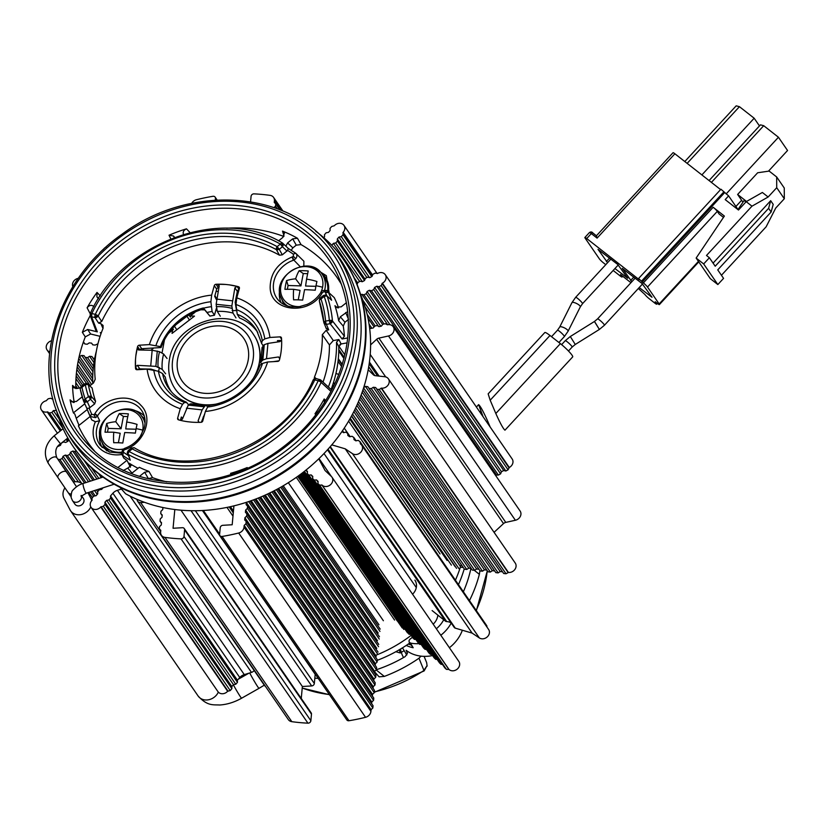 <?xml version="1.0" encoding="UTF-8"?>
<svg xmlns="http://www.w3.org/2000/svg" width="829" height="829" viewBox="0 0 829 829"><rect width="100%" height="100%" fill="white"/><g stroke="black" fill="none" stroke-linecap="round" stroke-linejoin="round"><path stroke-width="1.24" d="M414.883 580.134A12.352 10.508 145.5 0 1 412.573 594.227M479.95 570.663L479.359 574.331A137.013 116.568 -34.5 0 1 469.463 600.6M463.37 591.761A126.619 107.729 -34.5 0 0 470.934 568.352M259.632 497.493L376.625 667.418L376.407 669.718A126.619 107.729 -34.5 0 0 405.163 656.599L407.381 653.459L406.158 650.309A35.937 30.569 -34.5 0 0 421.028 656.143L418.977 658.226A137.013 116.568 -34.5 0 1 384.324 676.412L379.071 676.827L374.128 671.231M418.977 658.226L424.127 670.93L374.304 692.308M314.823 678.195A141.821 120.661 -34.5 0 0 318.222 678.381M409.184 642.154L413.184 647.75L410.531 643.097L409.111 642.009L409.049 640.465L410.075 639.086A129.438 110.133 -34.5 0 0 412.469 637.314M443.702 619.76A25.73 21.886 145.5 0 1 436.334 628.745M410.531 643.097A34.984 29.761 -34.5 0 0 418.997 643.656M440.81 635.252A34.984 29.761 -34.5 0 0 451.225 623.056A9.793 8.331 -34.5 0 0 446.707 621.584A2.56 2.176 145.5 0 1 445.442 621.139L432.116 610.569M433.184 624.175A14.052 11.958 -34.5 0 0 437.484 617.17A14.052 11.958 -34.5 0 0 437.857 615.118M406.158 650.309L407.412 653.231M421.028 656.143A35.937 30.569 -34.5 0 0 432.572 655.563M449.391 647.708A35.937 30.569 -34.5 0 0 462.364 630.237M424.096 656.361L426.666 662.682L427.059 665.614L423.837 670.537A130.951 111.407 -34.5 0 1 374.345 691.914M424.127 670.93L427.059 665.614M399.288 649.677L400.241 652.972L404.169 650.672M403.516 657.563A41.087 34.953 -34.5 0 1 401.402 652.713L400.448 649.418L401.599 648.288M402.77 648.309L401.816 648.247M411.143 635.387A127.739 108.682 145.5 0 1 374.594 655.76M461.173 564.487A127.739 108.682 145.5 0 1 455.411 580.196M464.219 568.912A127.739 108.682 145.5 0 1 458.458 584.621M409.713 643.076A127.739 108.682 145.5 0 1 377.288 660.319M560.383 343.641L549.99 335.486L490.188 400.21L495.825 413.495L560.383 343.641A11.917 1.606 42.7 0 1 569.202 351.776A11.917 1.606 42.7 0 1 572.684 356.895L504.965 430.178C503.286 428.883 500.239 423.329 495.825 413.495M490.188 400.21L488.157 393.848L544.788 332.553A11.917 1.606 42.7 0 1 549.99 335.486M483.1 416.769L478.613 404.635C480.302 405.93 483.348 411.485 487.753 421.319L490.208 427.09M64.921 487.866A11.917 10.145 -34.5 0 0 64.009 498.333L70.071 509.908A11.917 10.145 -34.5 0 0 70.61 510.799A11.917 10.145 -34.5 0 0 81.035 514.56A11.917 10.145 -34.5 0 0 90.807 506.923M91.656 500.716A11.917 10.145 -34.5 0 0 90.786 498.167L87.905 492.685M82.34 483.753A11.917 10.145 -34.5 0 0 73.315 482.032M81.553 495.783L83.366 498.405A5.109 4.352 145.5 0 1 83.947 499.763A5.109 4.352 145.5 0 1 80.879 505.327A5.109 4.352 145.5 0 1 74.952 504.198L72.465 500.592A5.109 4.352 -34.5 0 0 78.392 501.711A5.109 4.352 -34.5 0 0 81.46 496.146A5.109 4.352 -34.5 0 0 81.408 495.929M71.004 496.571A5.109 4.352 145.5 0 1 70.486 495.97L67.999 492.353A5.109 4.352 -34.5 0 0 71.159 494.053M188.971 315.03L189.841 316.315M186.898 316.263L189.509 320.046M172.66 328.191L173.344 329.393M236.224 310.626L232.141 310.523M216.763 310.16L215.872 310.139M204.68 309.87L200.877 309.787M164.443 339.921L162.069 352.771M159.365 367.465L158.65 371.309M253.798 334.957A47.688 40.569 145.5 0 1 253.892 335.092A47.688 40.569 145.5 0 1 257.684 369.796M256.876 371.941A47.688 40.569 145.5 0 1 255.529 374.967M211.986 404.946A47.688 40.569 145.5 0 1 206.68 405.112A47.688 40.569 145.5 0 1 175.333 389.184A47.688 40.569 145.5 0 1 175.24 389.039M194.504 316.108L172.08 333.382L194.504 316.108L190.297 316.015M203.074 417.515L203.706 417.536M172.639 330.046L172.038 333.31M305.994 470.064L307.455 471.432L307.29 473.597L308.885 475.1L311.186 474.924L312.782 476.426L312.616 478.592L314.212 480.084L316.502 479.918L318.098 481.411L317.932 483.576L319.528 485.069L322.087 485.152A6.383 5.43 -34.5 0 0 330.253 484.903A6.383 5.43 -34.5 0 0 331.963 477.152A6.383 5.43 -34.5 0 0 331.31 476.395L325.041 470.52L318.761 458.81M416.293 587.574L323.994 453.536M361.734 445.173L488.613 629.46A6.383 5.43 145.5 0 1 487.245 636.91A6.383 5.43 145.5 0 1 479.359 637.947L472.115 633.107L345.237 448.831L352.48 453.66A6.383 5.43 -34.5 0 0 360.366 452.624A6.383 5.43 -34.5 0 0 361.734 445.173A6.383 5.43 -34.5 0 0 360.47 443.929L359.993 441.608L358.149 440.375L355.859 440.852L354.014 439.619L353.848 437.505L352.004 436.272L349.714 436.748L347.869 435.515L347.714 433.401L345.869 432.168L343.569 432.645L341.931 431.546M472.115 633.107L455.287 628.154A2.56 2.176 145.5 0 1 454.219 627.398L329.983 446.955M331.766 444.862L345.237 448.831M333.154 383.589L335.113 383.091M363.682 387.62L365.454 386.407L367.807 386.666L368.957 388.366L371.309 388.625L373.299 387.267L375.661 387.526L376.812 389.226L379.164 389.475L381.547 388.169A6.383 5.43 -34.5 0 0 387.972 385.216A6.383 5.43 -34.5 0 0 388.386 378.822A6.383 5.43 -34.5 0 0 384.708 376.729L375.392 375.703A4.259 3.627 145.5 0 1 373.34 374.77L368.18 369.755M338.792 374.407A17.886 15.212 145.5 0 1 335.963 373.371M339.849 344.532A17.886 15.212 145.5 0 1 341.279 343.931M370.594 344.895L376.635 339.31A4.259 3.627 145.5 0 1 378.894 338.118L388.5 335.973A6.383 5.43 -34.5 0 0 393.236 326.761A6.383 5.43 -34.5 0 0 387.454 324.781L385.278 323.735L382.853 324.284L381.371 326.129L378.946 326.678L377.185 325.538L374.749 326.087L373.278 327.942L370.843 328.481L369.558 327.652M393.236 326.761L520.115 511.037A6.383 5.43 145.5 0 1 515.379 520.26L505.773 522.394A4.259 3.627 -34.5 0 0 503.514 523.586L494.074 532.322M371.889 328.243L369.071 324.149M367.972 318.087L374.066 326.947M360.729 294.958L361.879 294.336L364.014 294.834L366.252 293.611L367.102 291.497L369.351 290.285L371.485 290.782L373.724 289.57L374.573 287.456L376.822 286.233L378.957 286.73L381.195 285.518L382.418 283.197A6.383 5.43 -34.5 0 0 385.278 274.689A6.383 5.43 -34.5 0 0 377.62 273.415L375.102 273.124L372.863 274.337L372.014 276.451L369.775 277.674L367.63 277.176L365.392 278.389L364.542 280.503L362.304 281.715L360.169 281.228L357.921 282.44L357.092 284.502M331.755 245.249L333.424 243.363L335.724 242.97L337.393 241.073L337.32 238.939L338.999 237.042L341.289 236.659L342.968 234.762L343.175 232.307A6.383 5.43 -34.5 0 0 343.994 225.415A6.383 5.43 -34.5 0 0 334.294 225.757L331.724 226.472L330.046 228.358L330.118 230.493L328.45 232.389L326.149 232.783L324.481 234.68L324.543 236.814L323.787 237.674M274.005 207.571L275.518 206.172L275.736 203.872L274.264 202.442L274.42 200.701A6.383 5.43 -34.5 0 0 273.611 197.447A6.383 5.43 -34.5 0 0 270.099 195.364A191.603 163.023 -34.5 0 0 253.995 193.862A2.56 2.176 145.5 0 0 251.073 196.297L250.576 201.706M215.291 200.1L215.447 198.421A2.56 2.176 -34.5 0 0 212.96 196.297A191.603 163.023 -34.5 0 0 196.39 199.737A6.383 5.43 -34.5 0 0 191.727 203.333M106.153 246.98A6.383 5.43 -34.5 0 0 103.179 249.705M78.309 278.306A6.383 5.43 -34.5 0 0 72.828 286.637M97.936 343.828L95.097 345.092L92.744 344.833L91.594 343.133L89.242 342.874L87.252 344.232L84.89 343.973L83.304 342.232M51.46 340.792A6.383 5.43 -34.5 0 0 47.046 349.931A6.383 5.43 -34.5 0 0 49.792 351.848M79.138 356.708L81.729 355.423L84.081 355.672L85.232 357.372L87.584 357.631L89.584 356.273L91.936 356.532L93.086 358.232L94.713 358.408M77.543 388.376L75.771 385.806M79.47 388.024L75.802 382.697M81.252 386.355L75.967 378.687M82.641 385.247L76.164 375.838M84.05 384.128L76.423 373.05M86.371 383.247L76.848 369.413M90.164 385.62L77.211 366.812M91.573 384.501L77.625 364.242M92.703 381.91L78.237 360.895M92.682 378.729L78.745 358.491M92.744 375.661L79.739 356.771M92.952 371.724L81.729 355.423M93.19 368.926L85.232 357.372M93.49 366.2L87.584 357.631M93.978 362.656L89.584 356.273M94.392 360.128L93.086 358.232M52.994 399.257L50.59 398.272L48.155 398.811L46.196 400.77A6.383 5.43 -34.5 0 0 41.45 409.992A6.383 5.43 -34.5 0 0 47.222 411.972L49.491 412.987L51.926 412.448L53.408 410.593L56.413 410.428M68.672 439.453L67.947 441.256L65.709 442.468L63.574 441.971L61.336 443.183L60.486 445.297L57.947 446.448M57.802 459.142L59.947 459.629L62.196 458.416L63.045 456.302L65.284 455.08L67.418 455.577L69.667 454.365L70.517 452.251L72.755 451.038L74.89 451.525L76.216 450.81M103.034 487.804L101.635 489.39L99.335 489.784L97.667 491.68L97.729 493.815L96.06 495.711L93.76 496.094L92.092 497.991L91.884 500.447A6.383 5.43 -34.5 0 0 91.055 507.338A6.383 5.43 -34.5 0 0 100.755 506.996L103.335 506.281L105.003 504.395L104.941 502.26L106.609 500.364L108.91 499.97L110.578 498.074L110.516 495.939L112.899 493.234A8.518 7.243 145.5 0 1 117.407 490.322L121.48 489.079M137.065 499.369A4.259 3.627 -34.5 0 0 137.614 501.193A4.259 3.627 -34.5 0 0 140.692 502.612A30.652 26.082 -34.5 0 0 144.339 502.25M162.919 507.535L162.722 509.628L160.961 511.255L160.743 513.555L162.225 514.996L162.007 517.286L160.246 518.913L160.038 521.213L161.51 522.653L161.292 524.954L159.531 526.581L159.323 528.881L160.795 530.311L160.639 532.042A6.383 5.43 -34.5 0 0 161.448 535.306A6.383 5.43 -34.5 0 0 164.961 537.389A191.603 163.023 -34.5 0 0 181.064 538.881A2.56 2.176 -34.5 0 0 183.986 536.446L184.598 529.866A2.56 2.176 -34.5 0 0 182.38 527.71L173.064 528.26L174.815 509.534M315.196 673.998A4.259 3.627 145.5 0 1 315.186 674.309L314.326 683.5A2.56 2.176 145.5 0 1 311.683 685.946L302.367 686.495L301.259 698.474M302.367 686.495L180.981 510.187M229.198 506.954L233.281 512.892M226.98 507.41L232.98 516.125M233.933 505.866L232.182 524.757L222.866 525.306A2.56 2.176 -34.5 0 0 220.224 527.752L219.612 534.332A2.56 2.176 -34.5 0 0 222.089 536.456A191.603 163.023 -34.5 0 0 238.669 533.016A6.383 5.43 -34.5 0 0 244.037 527.099L244.203 525.368L245.964 523.741L246.182 521.441L244.7 520.001L244.918 517.711L246.679 516.073L246.887 513.783L245.415 512.343L245.633 510.042L247.394 508.415L247.602 506.115L246.13 504.685L246.389 502.333M385.278 274.689L512.156 458.965A6.383 5.43 145.5 0 1 509.296 467.483L508.073 469.805L505.835 471.017L503.7 470.52L501.452 471.732L500.602 473.846L498.364 475.069L495.338 475.048M388.386 378.822L515.265 563.109A6.383 5.43 145.5 0 1 514.85 569.492A6.383 5.43 145.5 0 1 508.426 572.456L506.042 573.761L503.69 573.502L376.812 389.226M502.519 571.803L500.188 571.554L498.188 572.901L495.835 572.642L368.957 388.366M494.664 570.943L492.333 570.694L490.343 572.051L487.991 571.792L362.874 390.076M486.82 570.093L484.478 569.834L482.488 571.191L480.136 570.932L360.366 396.977M478.965 569.233L476.634 568.974L474.644 570.331L472.281 570.072L357.641 403.557M471.11 568.373L468.779 568.124L466.789 569.471L464.437 569.212L354.708 409.847M463.266 567.513L460.934 567.264M359.993 441.608L486.872 625.885L486.965 627.066M331.963 477.152L458.841 661.438A6.383 5.43 145.5 0 1 457.131 669.19A6.383 5.43 145.5 0 1 448.976 669.438L446.406 669.355L444.81 667.853L317.932 483.576M442.344 664.278L441.09 664.371L439.494 662.868L312.616 478.592M437.028 659.283L435.774 659.376L434.178 657.884L307.29 473.597M431.702 654.299L430.448 654.392L428.852 652.9L304.046 471.618M426.386 649.314L425.132 649.408L423.536 647.915L302.813 472.571M421.07 644.33L419.816 644.423L418.22 642.921L301.58 473.514M415.754 639.335L414.49 639.428L412.894 637.936L300.336 474.447M376.076 656.019L375.92 657.698M264.254 495.514L377.34 659.749L377.122 662.05L375.361 663.677L375.205 665.355M258.223 498.063L376.407 669.718L374.646 671.345L374.49 673.013M254.917 499.348L375.91 675.075L375.692 677.376L373.931 679.003L373.775 680.682M250.13 501.089L375.195 682.744L374.988 685.034L373.216 686.661L373.06 688.339M247.602 506.115L374.48 690.402L374.273 692.702L372.511 694.329L372.356 695.997M246.887 513.783L373.775 698.059L373.558 700.36L371.796 701.987L371.641 703.666M246.182 521.441L373.06 705.728L372.843 708.018L371.081 709.655L370.915 711.386A6.383 5.43 145.5 0 1 365.548 717.303A191.603 163.023 145.5 0 1 348.978 720.733A2.56 2.176 145.5 0 1 346.812 719.914L219.934 535.638M184.266 528.56L311.155 712.836A2.56 2.176 145.5 0 1 311.476 714.142L310.865 720.722A2.56 2.176 145.5 0 1 307.942 723.168A191.603 163.023 145.5 0 1 291.839 721.676A6.383 5.43 145.5 0 1 288.326 719.593L161.448 535.306M265.467 686.391A4.259 3.627 145.5 0 1 264.492 685.479L137.614 501.193M254.14 670.433A4.259 3.627 145.5 0 1 251.488 672.412L244.286 674.609A8.518 7.243 -34.5 0 0 239.778 677.521L237.395 680.226L237.457 682.36L235.788 684.257L233.488 684.64L231.819 686.536L231.892 688.671L230.213 690.567L227.643 691.272A6.383 5.43 145.5 0 1 217.944 691.624L91.055 507.338M57.812 459.131L73.543 481.981M75.18 481.753L59.947 459.629M78.403 481.96L62.196 458.416M81.594 483.234L63.045 456.302M65.284 455.08L84.527 483.038M90.579 491.825L93.625 496.25M95.159 495.856L92.05 491.348M85.998 482.561L67.418 455.577M97.221 494.395L94.568 490.54M88.516 481.753L69.667 454.365M97.667 491.68L96.454 489.929M90.413 481.141L70.517 452.251M72.755 451.038L92.931 480.323M98.972 489.11L99.428 489.763M101.034 489.493L100.444 488.644M94.392 479.856L74.89 451.525M96.91 479.038L83.926 460.178M98.806 478.437L91.397 467.67M98.796 473.95L101.325 477.618M47.74 411.858L60.672 430.645M66.486 439.08L67.957 441.235M68.32 440.334L67.118 438.582M61.305 430.147L49.491 412.987M62.994 428.52L51.926 412.448M59.056 418.811L53.408 410.593M55.833 410.054L56.631 411.215M356.118 440.8L353.848 437.505M349.973 436.696L347.714 433.401M343.838 432.593L342.522 430.686M448.696 669.179L321.818 484.903M251.177 500.716L373.931 679.003M374.988 685.034L248.669 501.586M246.337 502.384L373.216 686.661M374.273 692.702L247.394 508.415M245.633 510.042L372.511 694.329M373.558 700.36L246.679 516.073M244.918 517.711L371.796 701.987M372.843 708.018L245.964 523.741M244.203 525.368L371.081 709.655M375.692 677.376L253.487 499.877M255.954 498.954L374.646 671.345M260.648 497.068L375.361 663.677M377.122 662.05L262.876 496.115M265.259 495.068L375.62 655.366M377.837 654.392L267.446 494.063M378.045 652.091L268.803 493.421M269.788 492.954L376.791 648.361M378.552 646.724L271.943 491.898M378.76 644.434L273.28 491.224M274.244 490.727L377.496 640.693M379.257 639.066L276.368 489.618M379.475 636.765L277.674 488.913M278.627 488.395L378.211 633.035M379.972 631.408L280.71 487.234M380.19 629.107L282.005 486.499M402.262 627.967L297.829 476.281M403.858 629.46L298.202 476.012M407.578 632.952L299.082 475.369M409.174 634.444L299.456 475.09M414.49 639.428L300.709 474.167M419.816 644.423L301.953 473.235M425.132 649.408L303.186 472.281M430.448 654.392L304.409 471.328M307.404 472.178L305.963 470.084M435.774 659.376L308.885 475.1M312.72 477.162L311.186 474.924M441.09 664.371L314.212 480.084M318.046 482.146L316.502 479.918M446.406 669.355L319.528 485.069M162.163 515.617L160.743 513.555M161.448 523.275L160.038 521.213M160.743 530.943L159.323 528.881M101.034 506.674L227.913 690.961M230.213 690.567L103.335 506.281M231.892 688.671L105.003 504.395M231.819 686.536L104.941 502.26M106.609 500.364L233.488 684.64M235.788 684.257L108.91 499.97M237.457 682.36L110.578 498.074M237.395 680.226L110.516 495.939M92.765 344.833L91.594 343.133M84.91 343.973L83.739 342.273M277.3 208.753L275.518 206.172M279.746 209.696L275.736 203.872M357.195 284.243L356.688 283.508A164.349 139.832 145.5 0 1 344.854 408.521A164.349 139.832 145.5 0 1 73.781 447.422L73.273 446.676A164.349 139.832 -34.5 0 0 344.346 407.785A164.349 139.832 -34.5 0 0 356.19 282.782A164.349 139.832 -34.5 0 0 344.014 260.275A164.349 139.832 -34.5 0 0 315.694 231.229M357.713 282.958L354.211 277.87M333.424 243.363L359.672 281.487M362.377 281.684L335.724 242.97M364.542 280.503L337.393 241.073M365.061 279.218L337.32 238.939M338.999 237.042L366.895 277.57M369.485 277.601L341.289 236.659M371.765 276.585L342.968 234.762M372.408 275.487L342.895 232.628M375.205 325.984L367.112 314.232M378.604 326.46L365.081 306.813M380.78 326.263L362.822 300.181M361.879 294.336L382.656 324.522M384.096 324.004L364.014 294.834M387.682 324.73L366.252 293.611M389.972 324.719L367.102 291.497M369.351 290.285L496.229 474.571M498.364 475.069L371.485 290.782M500.602 473.846L373.724 289.57M501.452 471.732L374.573 287.456M376.822 286.233L503.7 470.52M505.835 471.017L378.957 286.73M508.073 469.805L381.195 285.518M508.923 467.691L382.045 283.404M458.934 568.621L352.543 414.085M333.517 386.449L332.636 385.174M456.582 568.362L351.589 415.868M332.605 388.293L331.901 387.267M460.52 566.663L353.796 411.661M334.719 383.941L334.046 382.977M466.789 569.471L355.61 407.992M468.779 568.124L356.791 405.454M474.644 570.331L358.48 401.619M476.634 568.974L359.579 398.967M482.488 571.191L361.143 394.946M484.478 569.834L362.159 392.158M490.343 572.051L363.579 387.931M492.333 570.694L365.454 386.407M498.188 572.901L371.309 388.625M500.188 571.554L373.299 387.267M506.042 573.761L379.164 389.475M508.032 572.404L381.153 388.127M130.298 466.095L129.231 463.235A135.583 115.355 145.5 0 0 138.049 468.292M315.704 414.914L315.03 413.65A135.21 115.034 145.5 0 0 324.201 398.956L325.714 400.552M330.989 391.402L321.103 382.387A2.56 0.767 -155.2 0 0 319.901 381.464A2.56 0.767 -155.2 0 0 318.201 380.739L314.761 379.889A2.56 1.067 -76.2 0 1 315.59 378.666L316.388 378.666M128.298 454.479L130.277 460.209L127.272 452.479L128.236 450.551L129.065 451.453A131.003 111.459 -34.5 0 0 318.201 380.739L319.828 379.516L321.134 380.573L321.103 382.387A133.552 113.625 -34.5 0 1 128.288 454.468A2.56 1.243 -60.4 0 1 128.267 453.111L129.065 451.453L132.288 448.893A2.56 1.233 -61 0 1 133.469 447.815A2.56 1.233 -61 0 1 134.277 447.764L134.277 447.764A2.56 1.233 -61 0 1 134.433 447.878M86.827 408.345L83.594 401.112L86.848 408.396L89.128 408.137L91.739 414.282L93.926 414.769L94.869 413.692C104.444 397.464 130.018 392.563 140.92 405.36C154.007 417.723 144.215 443.608 124.816 449.629L123.666 450.271L122.775 455.38L123.78 458.116A135.21 115.034 145.5 0 0 126.972 460.313L130.433 467.204M166.733 481.825A136.246 115.925 145.5 0 1 152.546 477.649L148.951 471.411A135.21 115.034 145.5 0 1 139.293 467.307L131.428 473.556M231.084 474.385L230.566 473.349A135.21 115.034 145.5 0 0 247.187 467.556L247.633 468.033M318.17 411.661L315.041 413.65M324.201 398.956L324.429 402.915M82.206 396.832L76.403 401.433L71.201 401.744L70.102 399.879A149.894 127.531 -34.5 0 0 73.387 412.863L74.859 414.137A149.521 127.22 -34.5 0 0 78.102 423.132A149.521 127.22 -34.5 0 0 79.035 425.339M121.853 454.468A29.347 24.963 145.5 0 1 95.387 421.754L91.791 419.93L90.185 416.469L78.403 425.837A149.894 127.531 -34.5 0 0 94.423 450.883M73.387 412.863L84.786 403.806M360.719 294.937A160.753 136.764 145.5 0 1 269.321 493.182A160.753 136.764 145.5 0 1 125.635 493.783L120.195 487.628M238.638 291.155A83.449 71.004 -34.5 0 0 237.405 291.02M218.141 291.311A83.449 71.004 -34.5 0 0 216.006 291.611M204.514 309.87L203.727 308.937M100.102 336.325L90.61 333.994L85.283 336.875A148.111 126.018 -34.5 0 0 75.791 388.304L75.812 388.583M347.082 342.874L341.123 343.962L338.781 346.626A127.438 108.423 145.5 0 1 331.082 389.495M157.282 351.04L155.862 366.356L137.345 365.32L139.624 368.636A1.699 1.451 -34.5 0 0 138.049 369.661M149.386 344.605A64.838 55.17 145.5 0 1 211.654 295.134L214.276 285.642A1.699 1.451 145.5 0 1 216.017 284.285A76.641 65.211 145.5 0 1 225.633 284.451L229.353 284.865A76.641 65.211 145.5 0 1 238.503 286.741A1.699 1.451 145.5 0 1 239.405 288.388L236.783 297.87A64.838 55.17 145.5 0 1 269.943 337.465L280.015 336.864A1.699 1.451 145.5 0 1 281.487 338.056A76.641 65.211 145.5 0 1 281.539 347.154L281.207 350.791A76.641 65.211 145.5 0 1 279.446 360.004A1.699 1.451 145.5 0 1 277.725 361.382L267.653 361.983A64.838 55.17 145.5 0 1 205.385 411.453L202.763 420.945A1.699 1.451 145.5 0 1 201.022 422.303A76.641 65.211 145.5 0 1 191.406 422.127L187.686 421.723A76.641 65.211 145.5 0 1 178.546 419.847A1.699 1.451 145.5 0 1 177.634 418.199L180.266 408.707A64.838 55.17 145.5 0 1 147.096 369.123L137.034 369.724A1.699 1.451 145.5 0 1 135.552 368.522A76.641 65.211 145.5 0 1 135.5 359.423L135.842 355.796A76.641 65.211 145.5 0 1 137.593 346.584A1.699 1.451 145.5 0 1 139.313 345.206L149.386 344.605L160.422 346.636A55.356 47.098 145.5 0 1 203.343 307.953L204.058 308.854A55.356 47.098 -34.5 0 0 161.054 347.558L141.718 348.708A1.699 1.451 -34.5 0 0 140.018 350.025M138.857 368.853L150.971 369.102L155.489 370.553M165.624 373.806L162.194 369.361L155.852 366.356M137.324 369.703L135.479 366.853L137.345 365.32M135.479 366.843L135.5 359.423M147.096 369.123L158.412 371.237L162.557 373.568L165.261 377.06A52.372 44.559 -34.5 0 0 171.551 391.951M91.791 419.93A135.21 115.034 145.5 0 1 91.573 419.453L90.579 417.319M91.739 414.282L90.06 416.199A134.671 114.578 -34.5 0 0 90.185 416.469L90.693 417.557M85.086 402.293L87.304 401.785L85.221 399.112L83.843 400.075A2.56 1.306 160.9 0 0 83.574 401.049L83.574 401.049A2.56 1.306 160.9 0 0 83.594 401.112L85.086 402.293L84.89 401.143L86.361 400.531M83.646 401.257L80.206 388.998A2.56 1.264 -12.1 0 1 80.527 388.169L81.947 387.35L81.252 386.708M89.128 408.137L94.651 403.93L95.584 401.277A123.635 105.19 -34.5 0 1 92.133 388.013L86.858 383.412L92.133 388.013M84.89 401.143L83.843 400.075M83.553 400.987A133.552 113.625 -34.5 0 1 80.258 389.133A2.56 1.264 -12.1 0 1 80.206 388.998L81.118 386.459L84.475 383.796L85.304 384.687L87.128 384.48A2.56 1.264 -11.2 0 1 88.392 384.957A124.547 105.967 145.5 0 0 91.459 396.583A2.56 1.306 161.5 0 0 90.216 396.179A2.56 1.306 161.5 0 0 88.434 396.552L90.527 399.226L91.459 396.583L95.584 401.277M80.527 388.169L81.201 386.521M324.657 291.673L325.31 292.305L328.253 292.14L334.274 297.621L326.585 290.533L322.429 292.482C309.404 316.398 269.518 311.901 270.171 286.71C270.627 272.948 277.933 263.052 292.088 257L293.373 256.306L293.331 254.13L287.663 250.399L282.326 254.835L279.477 255.187A123.635 105.19 -34.5 0 0 101.718 321.517L98.589 323.092L100.869 323.652L103.076 325.455L103.065 328.274A119.221 101.439 -34.5 0 0 95.211 379.257L93.501 382.967L90.029 385.723M326.191 328.118L328.719 329.859L326.17 330.315L333.31 340.564L338.854 339.558L336.512 342.232A127.739 108.682 -34.5 0 1 328.377 387.008M314.222 378.791L314.481 377.05A119.221 101.439 -34.5 0 0 322.294 334.74L326.17 330.315M322.429 292.482L321.092 292.637M277.653 299.321A27.088 23.046 145.5 0 1 277.632 299.29C280.844 303.352 285.352 305.86 291.134 306.834L298.72 306.854L307.176 304.388C313.072 301.632 317.683 297.59 321.01 292.254L321.01 292.254C321.01 290.917 322.813 290.316 326.439 290.44L328.377 292.409A134.671 114.578 -34.5 0 1 331.6 300.253L326.647 295.601L331.6 300.253M300.181 266.648L293.808 260.057L290.399 261.456A27.088 23.046 145.5 0 0 277.632 299.29M293.331 254.13L295.652 253.228C297.29 254.7 297.331 256.513 295.766 258.658L293.808 260.057L292.471 256.876M296.026 253.529L303.88 261.228L303.839 266.109M287.663 250.399L288.16 248.399L295.652 253.228M295.559 253.146L288.264 248.431L282.523 243.073A2.56 1.243 119.6 0 0 282.388 242.959A2.56 1.243 119.6 0 0 282.378 242.959A2.56 1.243 119.6 0 0 281.559 243.001L280.357 244.078L282.451 246.752L283.425 244.721L282.523 243.073M90.33 313.849A2.56 0.756 25.5 0 1 90.278 313.507L90.278 313.507A2.56 0.756 25.5 0 1 90.537 313.341A2.56 0.756 25.5 0 1 91.832 313.507L95.283 314.357A2.56 1.067 103.8 0 0 94.848 316.15L95.045 317.59L96.817 317.31L98.164 316.036L101.718 321.517M278.285 248.047L277.145 246.638A2.56 1.233 119 0 0 276.358 248.296A2.56 1.233 119 0 0 276.389 249.664L279.228 249.301L278.285 248.047L277.414 248.887L276.358 248.296M277.414 248.887L277.788 249.892M279.477 255.187L276.389 249.664A124.547 105.967 145.5 0 0 98.164 316.036A2.56 0.756 -154.5 0 0 96.962 315.093L95.283 314.357A127.096 108.133 145.5 0 1 277.145 246.638L280.357 244.078A131.003 111.459 -34.5 0 0 91.832 313.507L91.594 316.74L90.216 315.538L95.915 330.595M98.589 323.092L95.045 317.59L91.594 316.74L97.325 331.859L95.946 330.678M96.817 317.31L96.237 316.315L96.962 315.093M96.237 316.315L94.848 316.15M91.397 315.3L90.361 314.782L90.537 313.341M90.361 314.782L90.247 315.621M102.993 328.45L100.869 323.652M101.304 332.833L100.278 332.584L101.211 333.092M90.237 315.59A148.857 126.65 -34.5 0 0 82.351 332.346L87.677 329.486L97.325 331.859M80.216 387.889L76.776 388.511L73.594 387.723L72.558 385.423A148.857 126.65 -34.5 0 0 74.216 402.438M92.744 383.568L92.755 383.34A127.739 108.682 -34.5 0 1 96.402 350.957M72.558 385.423L75.791 388.304M351.911 280.896A161.862 137.718 145.5 0 1 268.213 474.095A161.862 137.718 145.5 0 1 69.087 435.743L65.988 430.531A161.458 137.376 -34.5 0 0 264.617 468.789A161.458 137.376 -34.5 0 0 348.107 276.067A161.458 137.376 -34.5 0 0 331.538 247.705L335.299 252.462A161.862 137.718 145.5 0 1 351.911 280.896M56.258 409.858A164.349 139.832 -34.5 0 0 61.108 424.168A164.349 139.832 -34.5 0 0 73.273 446.676M256.752 371.765L260.026 365.206A55.149 46.921 -34.5 0 1 257.042 372.066L257.104 372.128A55.356 47.098 145.5 0 1 209.571 405.308L207.654 407.008L205.385 411.453M267.653 361.983L262.534 363.403L260.026 365.206M281.477 340.418L277.425 340.657L278.036 341.911M269.943 337.465L264.814 338.885L262.306 340.688L261.57 343.31L262.98 345.641M257.819 332.553A52.372 44.559 -34.5 0 0 239.571 318.025L237.218 314.253A52.652 44.797 145.5 0 1 256.803 330.709L261.57 343.31M237.218 314.253L235.996 304.481L236.783 297.87M203.343 307.953L207.012 312.46A52.652 44.797 145.5 0 1 212.1 311.507L210.877 301.735L211.654 295.134M212.1 311.507L214.442 315.279A52.372 44.559 -34.5 0 0 209.913 316.118L203.872 308.896M216.369 308.336L214.442 315.279M218.846 287.767A76.641 65.211 -34.5 0 0 218.431 287.777A1.699 1.451 -34.5 0 0 216.69 289.145L214.69 296.388L216.462 299.673M207.012 312.46L209.913 316.118M160.422 346.636L161.054 347.558M135.842 355.796L137.241 348.221L138.433 349.962M150.743 365.589L152.163 350.263L138.764 349.993L137.2 348.387M152.163 350.263L159.52 351.703L163.624 354.035L167.054 358.491M217.944 284.264L225.633 284.451M229.353 284.865L236.99 286.378L234.876 287.829L231.84 305.984L216.141 304.274L219.177 286.109L218.949 284.875L217.726 284.274L219.136 286.326M239.021 289.787A1.699 1.451 -34.5 0 0 237.167 291.145L234.876 287.829M220.296 316.191L217.302 311.393L216.141 304.274M217.302 311.393A52.631 44.776 145.5 0 1 233.011 313.103L231.84 305.984M233.011 313.103L235.996 317.901M237.508 290.502L235.156 302.222L236.12 308.357M281.611 339.973L279.953 341.631L267.954 343.403L266.523 358.719L262.845 360.014L264.264 344.698L263.083 345.569L262.389 348.19M279.922 358.087L278.523 356.957L266.523 358.719M262.099 347.33L260.72 362.128L262.845 360.014M260.72 362.128L261.394 364.221M273.249 361.651L278.979 360.802M264.264 344.698L267.954 343.403M182.66 418.448L181.354 416.997L180.421 420.344M201.343 422.262L204.732 413.795M207.82 406.852L206.017 405.454L204.95 405.941L202.121 409.899L198.11 420.842L199.198 422.407M180.307 420.344L182.411 419.122L188.276 405.07L203.975 406.78M206.017 405.454L190.691 403.775L188.276 405.07M203.924 416.718A59.398 50.538 145.5 0 1 203.385 416.686M188.577 404.811L186.162 402.024C179.613 399.391 174.297 395.495 170.204 390.335A52.652 44.797 145.5 0 1 162.557 373.568M186.908 402.635L184.566 402.459L182.535 404.262L180.266 408.707M139.479 476.364L144.681 472.229L148.951 471.411M148.008 478.706L152.546 477.649M233.509 473.577L230.566 473.349M247.187 467.556L245.156 469.11M118.008 467.432L126.972 460.313M130.277 460.209A134.671 114.578 -34.5 0 1 122.775 455.38L121.635 453.877L123.78 458.116M94.869 413.692L97.646 415.712A27.088 23.046 -34.5 0 0 97.418 416.085L95.646 417.661L90.185 416.469M95.387 421.754L99.708 420.697L97.418 416.085L94.672 414.023M124.474 449.743L124.702 448.655M121.635 453.877L122.568 449.629L124.733 448.323C131.075 446.033 136.225 442.137 140.184 436.614L144.163 428.313C145.821 422.116 145.22 416.531 142.35 411.567A27.088 23.046 145.5 0 1 142.35 411.567A27.088 23.046 145.5 0 1 142.93 412.624M128.267 453.111L127.521 452.033L127.417 453.39M128.319 450.613L127.303 452.686L128.288 454.468M128.236 450.551L131.459 448.002L132.288 448.893A127.096 108.133 145.5 0 0 314.761 379.889L313.466 379.744A2.56 0.767 24.9 0 0 313.196 379.92L314.367 378.708L316.129 378.511L320.699 379.962M131.542 448.054L133.469 447.815M313.248 380.252A2.56 0.767 24.9 0 1 313.196 379.92C284.844 446.562 190.815 482.022 134.277 447.764L131.459 448.002M315.59 378.666L313.466 379.744M323.03 382.107A120.288 102.34 145.5 0 0 329.434 344.937L333.31 340.564M338.781 346.626L336.512 342.232M337.393 307.839L334.957 305.704A135.21 115.034 145.5 0 1 338.636 320.709L343.268 326.129A136.246 115.925 145.5 0 1 344.418 336.232L332.45 320.916L331.828 322.657L330.139 323.693L342.097 338.968L347.683 337.952M329.434 344.937L322.294 334.74M314.481 377.05L315.911 378.47M323.88 322.657L324.678 324.004L326.408 324.377L325.88 322.937A2.56 0.632 -100.3 0 1 325.6 321.113L324.16 321.766A2.56 1.212 174.8 0 0 323.818 322.45L323.818 322.45A2.56 1.212 174.8 0 0 323.88 322.657L324.004 323.186M324.678 324.004L324.636 323.02L325.88 322.937M324.636 323.02L324.16 321.766M323.838 322.243A124.547 105.967 145.5 0 0 319.352 300.958A2.56 1.306 -18.5 0 1 319.331 300.886A2.56 1.306 -18.5 0 1 319.611 299.922A2.56 1.306 -18.5 0 1 320.989 298.968L320.201 298.171M323.465 295.58L324.201 296.419L325.984 296.036L325.041 295.114L323.383 295.528L320.16 298.077L319.331 300.886L323.818 322.45L326.336 328.719M325.041 295.114L325.642 295.124L325.041 295.114M325.984 296.036A2.56 1.306 -19.1 0 1 327.227 296.43L325.642 295.124M319.466 299.072L320.243 298.139M334.274 297.621A136.246 115.925 145.5 0 1 338.595 307.911M341.507 284.482A148.857 126.65 -34.5 0 0 301.02 244.586L296.243 245.166L292.855 247.861L291.238 250.254M312.678 267.218L326.325 275.684L329.123 292.616M324.647 290.109A23.844 20.29 -34.5 0 0 324.999 288.544A23.844 20.29 -34.5 0 0 324.015 277.632A23.844 20.29 -34.5 0 0 322.253 274.368L324.688 277.902A23.844 20.29 145.5 0 1 327.59 291.207M285.673 305.321A23.844 20.29 145.5 0 1 285.414 304.948L282.979 301.414A23.844 20.29 -34.5 0 0 287.694 306.046M320.75 292.658A22.207 18.891 -34.5 0 0 322.585 287.228A22.207 18.891 -34.5 0 0 321.673 277.062A22.207 18.891 -34.5 0 0 299.984 267.145A22.207 18.891 -34.5 0 0 280.886 286.005A22.207 18.891 -34.5 0 0 281.808 296.16A22.207 18.891 -34.5 0 0 300.606 306.533M295.642 278.834A41.388 27.533 20.7 0 0 286.554 280.606A39.087 13.399 91.7 0 0 285.632 284.834A39.087 13.399 91.7 0 0 284.896 289.321A41.388 3.44 3.4 0 1 293.642 289.321A41.388 25.378 81.1 0 0 293.59 299.849A39.087 15.564 10.8 0 1 302.668 300.119A41.388 1.295 -80 0 1 304.564 289.642A41.388 3.44 -176.6 0 1 315.258 290.212A39.087 13.399 -88.3 0 1 316.004 285.725A39.087 13.399 -88.3 0 1 316.927 281.508A41.388 27.533 -159.3 0 0 306.564 279.155A41.388 1.295 -80 0 1 308.222 270.969A39.087 15.564 -169.2 0 0 299.155 270.7A41.388 25.378 81.1 0 0 295.642 278.834L300.917 285.891L288.067 285.508L287.352 289.29M286.554 280.606L288.067 285.508M299.155 270.7L303.269 273.56L300.917 285.891M307.663 273.684L303.269 273.56M306.564 279.155L305.59 286.026L315.89 286.326M298.253 299.86L300.067 290.368L293.642 289.321M292.855 247.861L287.601 242.918L285.86 246.151M287.601 242.918L292.71 238.856L297.476 238.265A149.894 127.531 -34.5 0 0 282.523 231.115L284.42 233.125L282.824 237.446L278.513 240.866M296.243 245.166L292.71 238.856M297.476 238.265L301.02 244.586M283.767 236.452A148.857 126.65 -34.5 0 0 226.618 228.234M284.015 236.068L282.523 231.115M174.639 237.343L173.53 236.027L169.023 235.218A149.894 127.531 -34.5 0 1 186.473 228.835C183.302 230.379 182.432 232.462 183.851 235.104M186.473 228.835L190.017 232.555M98.454 298.72L96.92 296.886L97.014 292.43A149.894 127.531 -34.5 0 0 87.097 307.797C89.252 305.082 91.532 304.668 93.926 306.554M98.547 298.585L96.92 296.886M97.014 292.43L100.319 295.86M85.283 336.875L82.361 332.346M90.195 313.725L87.097 307.797M170.815 238.825L169.023 235.218M173.53 236.027L174.266 237.488M334.957 305.704L335.88 307.093L341.165 306.865L346.408 302.699M347.693 311.559L340.325 316.802L338.636 320.709M348.543 319.383L345.714 312.523M348.273 319.6L344.947 322.232L343.268 326.129M342.097 338.968L344.418 336.232M327.227 296.43A133.552 113.625 -34.5 0 1 332.45 320.916A2.56 1.212 174.8 0 0 331.175 320.367A2.56 1.212 174.8 0 0 329.331 320.44L330.139 323.693L326.408 324.377L328.709 329.849M331.828 322.657L331.02 321.797L331.175 320.367M331.02 321.797L329.61 322.253M319.828 379.516L321.134 380.573L319.828 379.516M321.134 380.573L319.041 379.516M320.232 380.262L319.901 381.464M145.034 423.318A23.844 20.29 -34.5 0 0 144.153 420.531A23.844 20.29 -34.5 0 0 142.391 417.267L144.826 420.8A23.844 20.29 145.5 0 1 145.075 421.173M109.77 452.137A23.844 20.29 145.5 0 1 105.542 447.847L103.107 444.303A23.844 20.29 -34.5 0 0 121.407 452.188M140.889 435.557A22.207 18.891 -34.5 0 0 142.723 430.127A22.207 18.891 -34.5 0 0 141.8 419.961A22.207 18.891 -34.5 0 0 120.122 410.044A22.207 18.891 -34.5 0 0 101.024 428.894A22.207 18.891 -34.5 0 0 101.946 439.059A22.207 18.891 -34.5 0 0 123.21 449.069M91.408 397.961L90.216 396.179M118.392 442.759L120.195 433.266L113.78 432.22A41.388 25.378 81.1 0 0 113.728 442.748A39.087 15.564 10.8 0 1 122.796 443.018A41.388 1.295 -80 0 1 124.702 432.541A41.388 3.44 3.4 0 1 135.396 433.111A39.087 13.399 -88.3 0 1 136.143 428.624A39.087 13.399 -88.3 0 1 137.054 424.396A41.388 27.533 -159.3 0 0 126.702 422.054A41.388 1.295 -80 0 1 128.36 413.868A39.087 15.564 -169.2 0 0 119.283 413.598A41.388 25.378 81.1 0 0 115.78 421.733L121.055 428.78L108.205 428.406L107.48 432.189M115.78 421.733A41.388 27.533 20.7 0 0 106.692 423.505A39.087 13.399 91.7 0 0 105.77 427.733A39.087 13.399 91.7 0 0 105.024 432.21A41.388 3.44 -176.6 0 1 113.78 432.22M106.692 423.505L108.205 428.406M119.283 413.598L123.407 416.448L121.055 428.78M127.801 416.583L123.407 416.448M126.702 422.054L125.728 428.925L136.029 429.225M70.092 399.879L73.366 402.5M281.508 245.498L282.409 244.223L283.425 244.721M282.409 244.223L281.559 243.001M94.651 403.93L90.527 399.226L87.304 401.785L89.946 407.671M84.558 383.848L86.858 383.412L86.206 383.423L87.128 384.48M90.568 397.329L89.584 397.972M344.014 260.275L344.522 261.011A164.349 139.832 145.5 0 1 356.698 283.528M596.424 235.799L592.87 232.98A1.699 0.86 -51.9 0 1 592.963 233.084L596.424 235.799L597.087 238.11L674.889 153.769A4.259 0.58 42.7 0 0 673.024 152.723L596.424 235.768M638.34 288.502L644.931 294.513A4.259 0.58 -137.3 0 0 649.086 298.616L654.858 303.145A4.259 0.58 -137.3 0 0 656.723 304.191A4.259 0.58 -137.3 0 0 656.485 303.569L655.221 301.725L657.532 303.538A4.259 0.58 -137.3 0 0 659.397 304.585A4.259 0.58 -137.3 0 0 659.148 303.963L647.511 287.031A4.259 0.58 -137.3 0 0 643.356 282.927L638.558 278.523L720.94 189.219L728.618 195.882L738.007 209.53M720.598 189.592L674.889 153.769M728.618 195.882L725.188 199.602L738.484 210.017L746.193 201.654L762.369 192.473L768.141 197.001L776.721 187.706L776.669 176.971L769.157 171.085L757.654 172.764L737.634 194.463L746.546 201.457M723.468 217.395L719.085 213.965L717.303 211.364A4.259 0.58 42.7 0 0 713.147 207.26L724.37 216.058L696.153 258.057L710.329 278.668L717.841 284.554L723.562 278.357L717.738 269.891L771.136 212.006L768.607 208.317L770.669 200.691L773.208 204.369L771.136 212.006M630.942 282.699L620.548 274.554L621.823 276.399A4.259 0.58 -137.3 0 1 622.061 277.021L622.745 276.275M721.437 275.269L766.141 226.794L775.737 208.048L784.317 198.742L776.721 187.706M717.841 284.554L703.666 263.943L709.386 257.746L715.209 266.213L768.607 208.317M768.141 197.001L751.965 206.183L706.495 255.477L709.386 257.746M770.669 200.691L713.085 263.114M776.669 176.971L784.265 188.017L784.317 198.742M737.634 194.463L742.939 202.183M737.955 209.613L744.1 200.463L745.955 201.913M638.558 278.523L639.304 279.756L586.735 238.545A4.259 0.58 -137.3 0 0 584.87 237.498A4.259 0.58 -137.3 0 0 585.108 238.12L599.284 258.741A4.259 0.58 -137.3 0 0 603.439 262.845L605.771 264.669M613.159 270.461L620.196 275.974A4.259 0.58 -137.3 0 0 622.061 277.021M631.853 281.715L622.289 268.368L641.998 283.477L652.019 297.269L639.2 287.559M607.584 262.689L598.02 249.342L617.74 264.461L627.75 278.243L614.931 268.544M642.195 282.015L724.577 192.711M703.666 263.943L696.153 258.057M746.193 201.654L751.965 206.183M633.822 277.062L630.641 280.513M709.075 180.556L760.462 124.847L763.706 125.697L778.441 137.241L787.55 150.495L768.462 171.188M735.914 206.473L741.634 200.276M726.142 193.934L778.441 137.241M711.406 182.39L763.706 125.697M701.873 174.919L754.172 118.226L759.468 125.925M684.806 161.541L736.193 105.832L739.437 106.682L754.172 118.226M687.137 163.375L739.437 106.682M609.553 258.047L606.372 261.498M476.188 610.372A130.951 111.407 -34.5 0 0 487.224 570.684M474.271 570.29L479.359 574.331M384.324 676.412L376.169 669.936M395.858 651.718L400.241 652.972M302.233 688.018A130.951 111.407 -34.5 0 0 329.341 694.536M408.303 644.04A33.637 28.621 -34.5 0 0 410.759 644.9M399.537 649.615L400.448 649.418M406.262 645.428A35.336 30.062 -34.5 0 0 413.184 647.75M402.49 647.832L406.448 654.485A36.828 31.336 -34.5 0 0 406.78 655.034M561.616 344.646L565.243 340.709A4.684 0.632 42.7 0 1 567.896 342.346A4.684 0.632 42.7 0 1 571.585 345.983A4.684 0.632 42.7 0 1 571.865 346.367A4.684 0.632 42.7 0 1 572.134 347.061L568.487 351.009M551.523 336.688L557.492 330.211A4.684 0.632 42.7 0 1 560.145 331.849A4.684 0.632 42.7 0 1 563.834 335.496A4.684 0.632 42.7 0 1 564.114 335.88A4.684 0.632 42.7 0 1 564.383 336.564L568.093 331.217A4.684 1.337 -153.4 0 0 567.896 330.439A4.684 1.337 -153.4 0 0 567.596 330.066A4.684 1.337 -153.4 0 0 563.129 327.32A4.684 1.337 -153.4 0 0 559.72 327.02L571.937 302.668A4.684 1.337 26.6 0 1 575.357 302.958A4.684 1.337 26.6 0 1 579.813 305.714A4.684 1.337 26.6 0 1 580.113 306.077A4.684 1.337 26.6 0 1 580.31 306.865L582.528 303.673A4.684 0.632 -137.3 0 0 582.269 302.989A4.684 0.632 -137.3 0 0 581.792 302.378A4.684 0.632 -137.3 0 0 578.145 298.834A4.684 0.632 -137.3 0 0 575.647 297.321L571.937 302.668M595.118 322.44L599.377 329.434L604.434 325.258A4.684 0.632 -137.3 0 0 604.165 324.574A4.684 0.632 -137.3 0 0 603.699 323.963A4.684 0.632 -137.3 0 0 600.051 320.419A4.684 0.632 -137.3 0 0 597.543 318.906L594.424 321.486L599.377 329.434L575.264 344.47L570.3 336.522L565.243 340.709M480.654 410.997L479.773 411.94M238.265 679.231L248.928 673.189M249.695 672.951A11.917 0.642 60.5 0 0 255.591 683.376A11.917 0.642 60.5 0 0 259.042 688.329L264.296 685.179M233.353 684.806A11.917 0.642 60.5 0 0 241.643 698.194L259.042 688.329M218.328 692.111A11.917 10.145 145.5 0 1 208.566 699.769A11.917 10.145 145.5 0 1 198.121 696.008C207.468 706.267 213.063 704.609 219.706 705.002C227.136 704.515 234.452 702.246 241.643 698.194M92.143 500.146L90.786 498.167M88.734 492.416L92.361 497.69M81.149 495.431L81.107 496.322L86.403 493.172A5.109 0.891 -107.9 0 1 85.76 492.644A5.109 0.891 -107.9 0 1 83.314 486.095A5.109 0.891 -107.9 0 1 83.263 483.442A5.109 0.891 -107.9 0 1 83.294 483.442M187.105 316.129A2.56 2.176 145.5 0 1 186.919 316.284L176.411 324.336M132.018 473.09L127.78 468.095L131.863 464.862M176.836 329.745L174.442 326.274M76.413 486.561L76.527 486.727A5.109 4.352 -34.5 0 0 76.413 486.561L66.538 472.064A5.109 2.684 145.9 0 0 66.538 472.053A5.109 2.684 145.9 0 0 60.786 472.717A5.109 2.684 145.9 0 0 58.071 477.794A5.109 2.684 145.9 0 0 58.082 477.805L48.331 463.39A5.109 2.684 -34.1 0 1 48.331 463.39A5.109 2.684 -34.1 0 1 51.046 458.302A5.109 2.684 -34.1 0 1 56.786 457.649A5.109 2.684 -34.1 0 1 56.797 457.66A5.109 2.684 -34.1 0 1 56.797 457.67C54.621 451.37 55.854 446.758 60.507 443.826L54.154 435.826C44.911 444.271 42.973 453.463 48.331 463.39M143.935 350.097L142.775 348.646M253.363 378.356A47.688 40.569 -34.5 0 0 259.249 362.926A47.688 40.569 -34.5 0 0 253.695 334.823C234.348 303.01 174.328 321.434 169.375 359.983C167.51 370.708 169.427 380.345 175.137 388.905A47.688 40.569 -34.5 0 0 206.483 404.842A47.688 40.569 -34.5 0 0 215.934 404.127M252.918 360.594A42.58 36.227 -34.5 0 0 219.986 321.279A42.58 36.227 -34.5 0 0 172.878 358.698A42.58 36.227 -34.5 0 0 205.81 398.024A42.58 36.227 -34.5 0 0 252.918 360.594M206.67 393.423A37.471 31.875 145.5 0 1 177.675 358.812A37.471 31.875 145.5 0 1 219.125 325.88A37.471 31.875 145.5 0 1 248.12 360.48A37.471 31.875 145.5 0 1 206.67 393.423M331.351 476.426L319.03 458.541L331.31 476.395M352.48 453.66L479.359 637.947M455.287 628.154L330.294 446.593M446.707 621.584L328.015 449.194M327.465 449.795L445.442 621.139M341.6 366.511L338.045 361.351M342.149 364.781L338.273 359.164M379.04 376.107L369.402 362.107L379.029 376.107M385.692 376.915L370.2 354.418M376.635 339.31L503.514 523.586M388.5 335.973L515.379 520.26M505.773 522.394L378.894 338.118M369.413 362.035L379.112 376.117L369.413 362.035M377.589 375.941L369.174 363.734M374.822 375.599L368.718 366.729M344.843 354.833L338.833 346.097M338.792 349.517L344.222 357.403M343.942 358.501L338.771 350.999M338.325 358.688L342.263 364.408M215.447 198.421L216.545 200.017M191.033 510.705L311.683 685.946M314.326 683.5L195.375 510.737M202.421 510.519L315.186 674.309M233.446 511.11L230.41 506.685M67.553 441.474L66.113 439.38M60.299 430.945L47.243 411.972M274.42 200.701L280.938 210.172M343.175 232.307L372.584 275.031M382.418 283.197L509.296 467.483M381.547 388.169L508.426 572.456M322.087 485.152L448.976 669.438M238.669 533.016L365.548 717.303M222.099 536.456L348.978 720.733M370.915 711.386L244.037 527.099M283.249 485.763L378.977 624.807M383.381 620.734L288.326 482.675M296.316 477.359L394.573 620.071M397.288 620.983L297.715 476.364M184.598 529.866L311.476 714.142M181.064 538.881L307.942 723.168M310.865 720.722L183.986 536.446M160.671 531.638L140.692 502.612M227.643 691.272L100.755 506.996M164.961 537.389L291.839 721.676M130.143 496.156L251.488 672.412M112.899 493.234L239.778 677.521M244.286 674.609L117.407 490.322M455.121 566.632L351.465 416.085M332.491 388.521L331.807 387.537M350.273 418.231L451.411 565.129M348.594 421.142L440.033 553.948M350.149 436.655L344.253 428.096M337.652 275.114L339.766 279.953C352.232 311.694 351.133 345.061 336.481 380.045C323.559 409.194 303.29 433.318 275.694 452.406C215.747 494.778 131.521 491.68 89.408 446.023A152.225 129.521 145.5 0 1 66.475 410.925A152.225 129.521 145.5 0 1 150.94 226.213A152.225 129.521 145.5 0 1 337.652 275.114A152.225 129.521 145.5 0 1 339.755 279.922M135.552 368.522L136.277 369.579M90.06 416.199L86.838 408.376A134.671 114.578 -34.5 0 0 90.06 416.199L91.615 414.023M81.947 387.35A131.003 111.459 -34.5 0 0 85.221 399.112L88.434 396.552A127.096 108.133 145.5 0 1 85.304 384.687L81.947 387.35M326.833 295.756L325.31 292.305M123.718 452.458L128.112 455.401M279.705 290.067A26.455 22.507 -34.5 0 0 281.052 302.658M292.088 257L293.373 260.213M293.373 256.306L295.766 258.658M282.326 254.835L279.228 249.301L282.451 246.752L287.031 251.094M100.972 333.786L100.278 332.584M87.677 329.486L90.61 333.994M341.372 277.881A154.774 131.687 145.5 0 1 252.658 467.069A154.774 131.687 145.5 0 1 63.491 411.018A154.774 131.687 145.5 0 1 152.194 221.83A154.774 131.687 145.5 0 1 341.372 277.881M345.082 276.098A158.909 135.2 -34.5 0 0 150.857 218.555A158.909 135.2 -34.5 0 0 59.781 412.79A158.909 135.2 -34.5 0 0 254.006 470.344A158.909 135.2 -34.5 0 0 345.082 276.098M58.227 414.956A161.458 137.376 -34.5 0 0 65.988 430.531L58.175 414.863C32.735 356.273 61.077 276.534 122.081 234.192C189.416 183.727 288.399 189.934 331.538 247.705M280.015 336.864L281.559 339.123M214.276 285.642L216.69 289.145M155.997 345.341A58.818 50.041 145.5 0 1 210.877 301.735M211.032 306.72A55.149 46.921 -34.5 0 0 203.54 308.191M204.556 309.87L203.799 308.916M141.718 348.708L139.313 345.206M137.593 346.584L139.956 350.014M162.194 369.361A52.631 44.776 145.5 0 1 163.624 354.035M159.52 351.703A55.118 46.89 -34.5 0 0 158.09 367.029M216.017 284.285L218.431 287.777M216.576 299.093L232.275 300.803M238.503 286.741L239.457 288.119M236.99 286.378L239.104 289.456M231.923 308.367A55.118 46.89 -34.5 0 0 216.224 306.657M235.996 304.481A58.818 50.041 145.5 0 1 264.814 338.885M262.306 340.688A55.149 46.921 -34.5 0 0 236.151 309.466M278.523 356.957L279.756 358.75M261.653 360.895A55.118 46.89 -34.5 0 0 263.083 345.569M262.534 363.403A58.818 50.041 145.5 0 1 207.654 407.008M199.167 422.365L198.11 420.842M202.121 409.889L186.421 408.179M189.25 404.22A55.118 46.89 -34.5 0 0 204.95 405.941M178.826 419.93L177.634 418.199M182.535 404.262A58.818 50.041 145.5 0 1 153.717 369.858M158.412 371.237A55.149 46.921 -34.5 0 0 184.566 402.459M148.298 478.468L144.681 472.229M95.646 417.661L93.926 414.769M97.646 415.712A27.088 23.046 145.5 0 1 110.526 404.345A27.088 23.046 145.5 0 1 142.339 411.547L142.453 411.744M124.816 449.629L125.024 448.551M123.666 450.271L122.64 449.898M338.854 339.558L341.123 343.962M320.989 298.968A127.096 108.133 145.5 0 1 325.6 321.113L329.331 320.44A131.003 111.459 -34.5 0 0 324.201 296.419L320.989 298.968M325.424 292.564L328.377 292.409M328.336 291.891A24.756 21.057 -34.5 0 0 321.31 273.114M282.14 300.088A24.756 21.057 -34.5 0 0 284.088 304.585M281.207 298.139A23.844 20.29 -34.5 0 0 282.979 301.414L281.114 297.963C270.482 275.891 309.59 253.394 322.253 274.368M316.004 285.725A42.3 16.839 10.8 0 1 322.585 287.228M340.325 316.802L344.947 322.232M121.438 453.162L109.459 452.033L100.558 445.722A26.787 22.787 145.5 0 1 99.708 420.707M144.246 415.92A26.455 22.507 -34.5 0 0 132.961 410.158M144.951 419.433A24.756 21.057 -34.5 0 0 141.448 416.013M102.278 442.976A24.756 21.057 -34.5 0 0 106.951 450.935M136.143 428.624A42.3 16.839 10.8 0 1 142.723 430.127M101.345 441.038A23.844 20.29 -34.5 0 0 103.107 444.303L101.252 440.862C90.62 418.78 129.718 396.293 142.391 417.267M99.843 432.956A26.455 22.507 -34.5 0 0 102.236 447.567M647.511 287.031L717.303 211.364M698.432 261.373L659.148 303.963M713.147 207.26L643.356 282.927M586.735 238.545L591.305 233.581A1.699 0.86 -51.9 0 1 592.87 232.98C591.999 231.799 590.859 231.643 589.45 232.534A4.259 0.58 42.7 0 1 591.305 233.581L597.087 238.11M641.563 281.104L723.945 191.789M487.307 570.808L476.374 610.652M329.476 694.733L302.222 688.08M426.666 662.682L427.132 666.122M610.9 259.104L575.647 297.321M635.169 278.119L597.543 318.906M575.264 344.47L572.134 347.061M568.093 331.217L580.31 306.865M594.424 321.486L570.3 336.522M558.912 342.491L564.383 336.564M618.237 264.959L582.528 303.673M557.492 330.211L559.72 327.02M642.506 283.974L604.434 325.258M478.613 404.635L476.395 407.039M70.61 510.799L198.121 696.008M88.796 492.395L92.402 497.638M72.465 500.592L71.149 497.576C71.19 493.224 71.833 490.695 73.066 489.991C76.299 486.509 79.708 484.323 83.263 483.442L102.983 477.089M195.074 312.222L189.882 316.346L190.39 317.103M67.999 492.353L58.071 477.794M66.538 472.064L56.797 457.66M87.263 409.526L76.237 418.282M63.087 428.728L54.154 435.826M138.971 368.853L138.712 369.62M153.748 347.993L150.919 350.232M67.843 438.002L60.507 443.826M168.608 333.237L173.458 329.393M123.169 470.571L127.78 468.095M86.403 493.172L114.133 484.229M215.125 197.115L217.094 199.986M203.343 510.477L219.633 534.135M57.439 433.215L41.45 409.992M49.605 353.651L47.046 349.931M273.611 197.447L282.948 211.012M377.174 273.601L343.994 225.415M229.27 506.933L233.291 512.778M447.1 560.456L349.776 419.111M282.876 243.322L282.388 242.959C221.726 205.499 121.417 242.462 90.278 313.507L90.216 315.538M216.649 298.73L214.918 295.538M323.383 295.528L325.434 295L326.647 295.601M320.699 379.972L331.693 390.055M87.677 383.817L84.475 383.796M584.87 237.498L589.45 232.534M698.785 261.881L659.397 304.585M656.723 304.191L657.407 303.445"/></g></svg>
